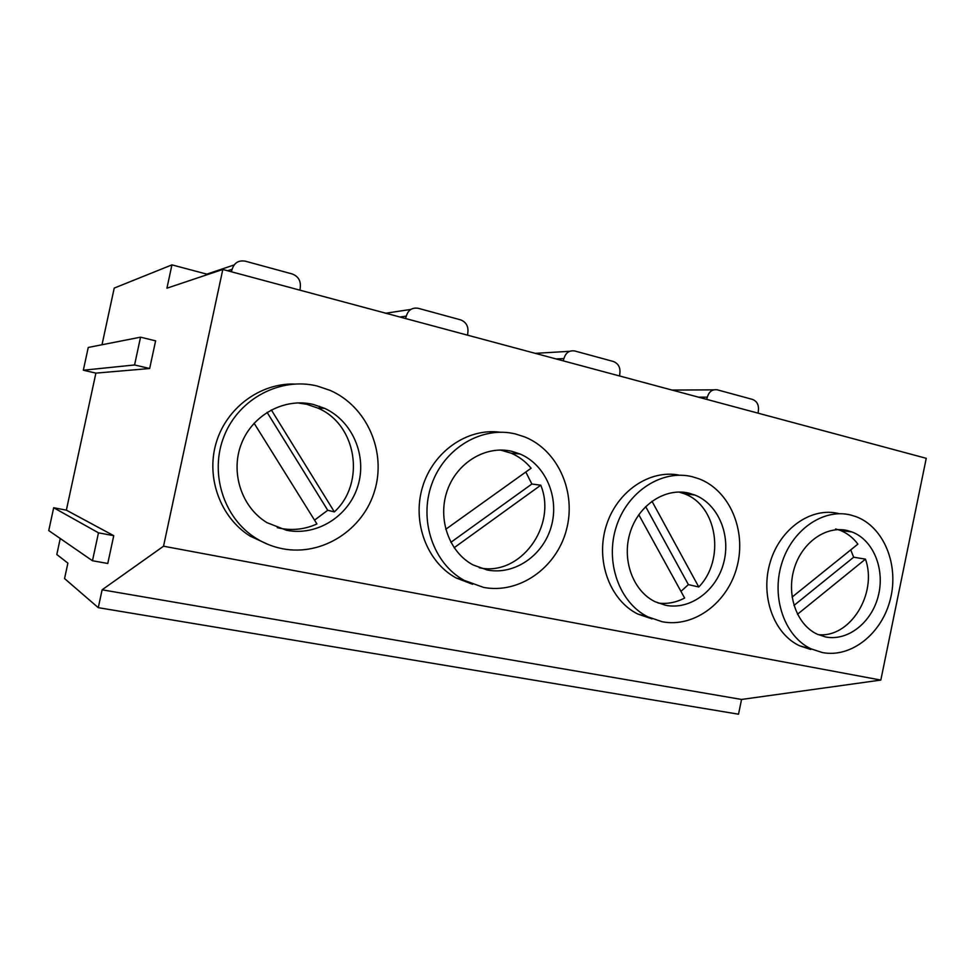 <?xml version="1.0" encoding="UTF-8"?>
<svg xmlns="http://www.w3.org/2000/svg" width="975" height="975" viewBox="0 0 975 975"><rect width="100%" height="100%" fill="white"/><g stroke="black" fill="none" stroke-linecap="round" stroke-linejoin="round"><path stroke-width="1.46" d="M688.911 493.143C665.364 487.366 638.686 504.806 630.203 532.301C621.489 559.699 632.982 591.106 655.163 601.746L665.62 605.28C690.263 610.265 716.467 590.765 723.657 562.916C731.128 535.141 718.295 504.27 694.882 495.032L688.911 493.143M662.196 621.745C694.273 628.022 728.045 602.44 737.112 566.365C746.545 530.4 729.702 490.559 699.197 478.883L692.323 476.726C662.086 469.121 627.498 491.278 616.285 526.744C604.78 562.087 619.369 602.806 647.827 616.834L662.196 621.745M825.581 636.943L817.489 634.311C797.087 625.17 786.24 595.53 794.052 569.107C801.633 542.6 826.032 525.306 847.446 530.571L852.053 531.997C873.356 540.04 885.142 569.168 878.329 595.774C871.772 622.464 847.86 641.453 825.581 636.943M850.651 515.007L855.94 516.628C883.679 526.817 899.084 564.403 890.455 598.845C882.168 633.372 851.346 658.235 822.364 652.543L811.249 648.923C785.033 636.894 771.188 598.443 781.487 564.318C791.481 530.083 823.132 508.06 850.651 515.007M500.431 450.023L511.156 453.192C518.919 456.519 525.574 461.516 531.119 468.207L445.733 529.291M487.086 569.961L473.119 564.952C449.146 552.337 437.288 519.053 447.184 490.791C456.848 462.418 486.074 445.027 511.997 451.364L520.004 453.984C545.72 464.758 559.577 497.555 551.265 526.512C543.233 555.555 514.422 575.469 487.086 569.961M515.641 434.009L524.867 436.983C558.443 450.56 576.737 492.899 566.268 530.449C556.201 568.108 519.041 594.323 483.429 587.364L464.234 580.393C433.558 563.757 418.616 520.601 431.73 484.209C444.539 447.683 482.381 425.673 515.641 434.009M314.535 520.126L327.734 510.278L334.364 511.899C365.832 483.027 356.923 424.564 317.887 408.098L306.796 404.296L297.582 402.882M277.266 527.646L280.398 528.352C293.024 530.717 305.199 529.254 316.912 523.953L254.109 423.223M313.304 404.442C284.798 397.508 252.83 414.46 241.532 443.406C230.002 472.253 241.568 507.451 267.089 522.71L286.54 530.278C316.924 536.372 348.697 516.25 357.849 486.086C367.295 456.02 352.645 421.127 324.529 408.306L313.304 404.442M282.604 548.742C322.262 556.469 363.261 529.839 374.692 490.644C386.527 451.559 367.014 406.514 330.159 390.402L317.216 386.027C280.715 376.935 239.375 398.239 224.372 435.411C209.064 472.448 223.409 518.005 255.913 538.188C264.213 543.38 273.11 546.902 282.604 548.742M60.243 538.517L56.806 554.507L67.884 563.136L64.557 578.565L98.28 607.669L102.119 589.802L163.532 546.207L222.812 269.466L166.932 288.186L171.941 264.871L207.955 274.438M53.686 507.731L48.75 530.583L92.467 560.747L98.475 532.825L113.746 535.677L66.361 510.157L53.686 507.731L98.475 532.825M83.338 370.22L134.574 364.967L140.546 337.179L88.25 347.453L83.338 370.22L95.891 373.12L66.361 510.157M171.941 264.871L114.221 288.088L102.009 344.748M95.891 373.12L149.662 368.513L155.61 340.848L140.546 337.179M92.467 560.747L107.774 563.477L113.746 535.677M222.812 269.466L926.25 458.311L880.827 680.075L163.532 546.207M294.17 384.028C259.752 383.248 226.212 408.123 216.084 443.125C205.81 478.079 220.63 517.725 250.148 536.14L268.052 544.428M472.595 584.281L456.032 577.907C426.831 562.027 411.803 521.918 422.614 486.744C433.205 451.474 467.439 427.854 499.895 432.205M810.786 649.472L799.756 645.864C773.748 633.957 760 595.957 770.189 562.246C780.073 528.438 811.444 506.695 838.744 513.569M679.538 475.203C649.667 469.048 616.48 491.607 606.084 526.329C595.408 560.954 609.948 600.308 637.76 614.018L652.007 618.881M98.28 607.669L738.514 714.2L741.561 699.453L102.119 589.802M741.561 699.453L880.827 680.075M299.995 290.184L300.251 287.576C301.019 280.885 298.326 276.339 292.171 273.951L245.31 261.178C238.643 260.057 234.256 262.75 232.172 269.246L231.319 271.745M706.643 399.348L707.326 397.178C709.02 391.523 712.372 389.086 717.368 389.842L752.481 399.409C757.1 401.273 759.05 405.112 758.343 410.914L758.111 413.168M619.588 375.984L619.832 373.62C620.563 367.551 618.394 363.504 613.336 361.481L574.86 351C569.376 350.135 565.732 352.658 563.928 358.568L563.184 360.847M405.49 318.508L406.283 316.119C408.22 309.94 412.206 307.332 418.238 308.307L460.59 319.849C466.172 322.055 468.573 326.332 467.829 332.694L467.586 335.181M334.364 511.899L271.318 409.89M267.089 412.34L327.734 510.278M134.574 364.967L149.662 368.513M454.131 547.743L540.772 485.197C557.444 525.83 520.175 576.871 479.31 567.755M540.772 485.197L531.862 484.027L450.852 542.332M525.805 471.997L531.862 484.027M319.629 406.307L319.239 408.147M797.489 614.274L865.471 559.138C877.707 593.58 850.066 638.369 818.171 634.615M865.471 559.138L853.673 557.212L793.967 605.438M850.724 549.888L853.673 557.212M835.587 528.95L840.145 530.351C847.141 533.081 853.052 537.664 857.89 544.123L792.102 597.078M658.186 603.086C667.314 604.183 676.126 602.489 684.633 598.041L638.783 514.739M680.952 591.362L688.387 584.622L698.77 586.987C725.461 559.76 717.368 505.525 684.316 493.764L678.88 492.009M698.77 586.987L651.958 501.211M645.633 506.586L688.387 584.622M206.822 274.146L234.122 264.944M232.172 269.246L227.577 270.745M410.804 309.428L385.771 313.219M399.921 317.009L406.283 316.119M713.578 389.854L672.019 390.061M698.405 397.142L707.326 397.178M535.275 353.352L569.68 351.305M563.928 358.568L556.14 358.946M255.913 538.188L250.148 536.14M324.529 408.306L317.887 408.098M464.234 580.393L456.032 577.907M520.004 453.984L511.156 453.192M811.249 648.923L799.756 645.864M852.053 531.997L840.145 530.351M647.827 616.834L637.76 614.018M694.882 495.032L684.316 493.764"/></g></svg>
